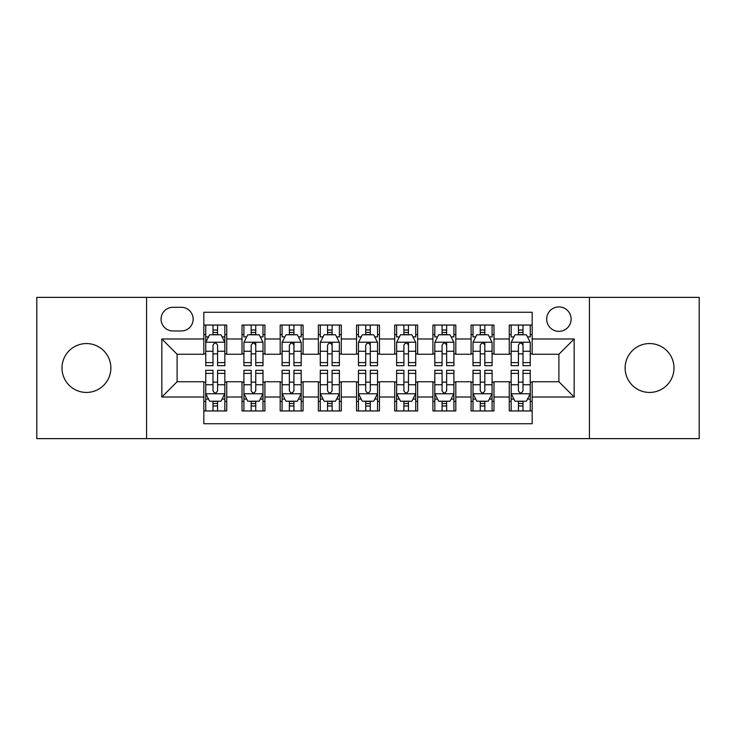 <?xml version="1.0" encoding="UTF-8"?>
<svg xmlns="http://www.w3.org/2000/svg" width="736" height="736" viewBox="0 0 736 736"><rect width="100%" height="100%" fill="white"/><g stroke="black" fill="none" stroke-linecap="round" stroke-linejoin="round"><path stroke-width="1.1" d="M649.566 343.565A24.435 24.435 0 0 0 625.131 368A24.435 24.435 0 0 0 649.566 392.435A24.435 24.435 0 0 0 674.001 368A24.435 24.435 0 0 0 649.566 343.565M86.434 343.565A24.435 24.435 0 0 0 61.999 368A24.435 24.435 0 0 0 86.434 392.435A24.435 24.435 0 0 0 110.869 368A24.435 24.435 0 0 0 86.434 343.565M558.891 306.912A12.218 12.218 0 0 0 546.673 319.13A12.218 12.218 0 0 0 558.891 331.347A12.218 12.218 0 0 0 571.108 319.13A12.218 12.218 0 0 0 558.891 306.912M589.435 438.628L699.2 438.628L699.2 297.372L589.435 297.372L589.435 438.628L146.565 438.628L146.565 297.372L36.8 297.372L36.8 438.628L146.565 438.628M532.165 325.045L509.257 325.045L509.257 338.983L493.994 338.983L493.994 354.255L509.257 354.255L509.257 338.983M493.994 338.983L493.994 325.045L471.086 325.045L471.086 338.983L455.814 338.983L455.814 354.255L471.086 354.255L471.086 338.983M455.814 338.983L455.814 325.045L432.906 325.045L432.906 338.983L417.634 338.983L417.634 354.255L432.906 354.255L432.906 338.983M417.634 338.983L417.634 325.045L394.726 325.045L394.726 338.983L379.454 338.983L379.454 354.255L394.726 354.255L394.726 338.983M379.454 338.983L379.454 325.045L356.546 325.045L356.546 338.983L341.274 338.983L341.274 354.255L356.546 354.255L356.546 338.983M341.274 338.983L341.274 325.045L318.366 325.045L318.366 338.983L303.094 338.983L303.094 354.255L318.366 354.255L318.366 338.983M303.094 338.983L303.094 325.045L280.186 325.045L280.186 338.983L264.914 338.983L264.914 354.255L280.186 354.255L280.186 338.983M264.914 338.983L264.914 325.045L242.006 325.045L242.006 354.255L226.743 354.255L226.743 325.045L203.835 325.045M203.835 410.955L226.743 410.955L226.743 381.745L242.006 381.745L242.006 410.955L264.914 410.955L264.914 381.745L280.186 381.745L280.186 397.017L264.914 397.017M280.186 397.017L280.186 410.955L303.094 410.955L303.094 381.745L318.366 381.745L318.366 397.017L303.094 397.017M318.366 397.017L318.366 410.955L341.274 410.955L341.274 381.745L356.546 381.745L356.546 397.017L341.274 397.017M356.546 397.017L356.546 410.955L379.454 410.955L379.454 381.745L394.726 381.745L394.726 397.017L379.454 397.017M394.726 397.017L394.726 410.955L417.634 410.955L417.634 381.745L432.906 381.745L432.906 397.017L417.634 397.017M432.906 397.017L432.906 410.955L455.814 410.955L455.814 381.745L471.086 381.745L471.086 397.017L455.814 397.017M471.086 397.017L471.086 410.955L493.994 410.955L493.994 381.745L509.257 381.745L509.257 397.017L493.994 397.017M172.905 330.97L181.304 330.97A11.831 11.831 0 0 0 193.145 319.13A11.831 11.831 0 0 0 181.304 307.298L172.905 307.298A11.831 11.831 0 0 0 161.074 319.13A11.831 11.831 0 0 0 172.905 330.97M589.435 297.372L146.565 297.372M532.165 338.983L532.165 312.257L203.835 312.257L203.835 354.255L177.109 354.255L177.109 381.745L203.835 381.745L203.835 423.743L532.165 423.743L532.165 381.745L558.891 381.745L558.891 354.255L532.165 354.255L532.165 338.983L574.163 338.983L574.163 397.017L532.165 397.017M203.835 397.017L161.837 397.017L161.837 338.983L203.835 338.983M509.257 397.017L509.257 410.955L532.165 410.955M203.835 334.595L205.74 334.595M212.998 334.595L217.58 334.595M224.83 334.595L226.743 334.595M203.835 353.878L205.74 353.878M212.998 353.878L217.58 353.878M224.83 353.878L226.743 353.878M203.835 382.122L205.74 382.122M212.998 382.122L217.58 382.122M224.83 382.122L226.743 382.122M203.835 401.405L205.74 401.405M212.998 401.405L217.58 401.405M224.83 401.405L226.743 401.405M242.006 353.878L243.92 353.878M251.169 353.878L255.751 353.878M263.01 353.878L264.914 353.878M242.006 334.595L243.92 334.595M251.169 334.595L255.751 334.595M263.01 334.595L264.914 334.595M242.006 382.122L243.92 382.122M251.169 382.122L255.751 382.122M263.01 382.122L264.914 382.122M242.006 401.405L243.92 401.405M251.169 401.405L255.751 401.405M263.01 401.405L264.914 401.405M280.186 382.122L282.1 382.122M289.349 382.122L293.931 382.122M301.19 382.122L303.094 382.122M280.186 401.405L282.1 401.405M289.349 401.405L293.931 401.405M301.19 401.405L303.094 401.405M280.186 334.595L282.1 334.595M289.349 334.595L293.931 334.595M301.19 334.595L303.094 334.595M280.186 353.878L282.1 353.878M289.349 353.878L293.931 353.878M301.19 353.878L303.094 353.878M318.366 382.122L320.28 382.122M327.529 382.122L332.111 382.122M339.37 382.122L341.274 382.122M318.366 401.405L320.28 401.405M327.529 401.405L332.111 401.405M339.37 401.405L341.274 401.405M318.366 334.595L320.28 334.595M327.529 334.595L332.111 334.595M339.37 334.595L341.274 334.595M318.366 353.878L320.28 353.878M327.529 353.878L332.111 353.878M339.37 353.878L341.274 353.878M356.546 382.122L358.46 382.122M365.709 382.122L370.291 382.122M377.54 382.122L379.454 382.122M356.546 401.405L358.46 401.405M365.709 401.405L370.291 401.405M377.54 401.405L379.454 401.405M356.546 334.595L358.46 334.595M365.709 334.595L370.291 334.595M377.54 334.595L379.454 334.595M356.546 353.878L358.46 353.878M365.709 353.878L370.291 353.878M377.54 353.878L379.454 353.878M394.726 382.122L396.63 382.122M403.889 382.122L408.471 382.122M415.72 382.122L417.634 382.122M394.726 401.405L396.63 401.405M403.889 401.405L408.471 401.405M415.72 401.405L417.634 401.405M394.726 334.595L396.63 334.595M403.889 334.595L408.471 334.595M415.72 334.595L417.634 334.595M394.726 353.878L396.63 353.878M403.889 353.878L408.471 353.878M415.72 353.878L417.634 353.878M432.906 382.122L434.81 382.122M442.069 382.122L446.651 382.122M453.9 382.122L455.814 382.122M432.906 401.405L434.81 401.405M442.069 401.405L446.651 401.405M453.9 401.405L455.814 401.405M432.906 334.595L434.81 334.595M442.069 334.595L446.651 334.595M453.9 334.595L455.814 334.595M432.906 353.878L434.81 353.878M442.069 353.878L446.651 353.878M453.9 353.878L455.814 353.878M471.086 382.122L472.99 382.122M480.249 382.122L484.831 382.122M492.08 382.122L493.994 382.122M471.086 401.405L472.99 401.405M480.249 401.405L484.831 401.405M492.08 401.405L493.994 401.405M471.086 334.595L472.99 334.595M480.249 334.595L484.831 334.595M492.08 334.595L493.994 334.595M471.086 353.878L472.99 353.878M480.249 353.878L484.831 353.878M492.08 353.878L493.994 353.878M509.257 382.122L511.17 382.122M518.42 382.122L523.002 382.122M530.26 382.122L532.165 382.122M509.257 401.405L511.17 401.405M518.42 401.405L523.002 401.405M530.26 401.405L532.165 401.405M509.257 334.595L511.17 334.595M518.42 334.595L523.002 334.595M530.26 334.595L532.165 334.595M509.257 353.878L511.17 353.878M518.42 353.878L523.002 353.878M530.26 353.878L532.165 353.878M177.109 354.255L161.837 338.983M177.109 381.745L161.837 397.017M574.163 338.983L558.891 354.255M574.163 397.017L558.891 381.745M217.58 330.013L212.998 330.013M224.83 362.6L217.58 362.6L217.58 365.709L224.83 365.709L224.83 342.424L221.012 334.788L209.558 334.788L205.74 342.424L205.74 365.709L212.998 365.709L212.998 362.6L205.74 362.6M205.74 342.424L205.74 325.045M224.83 342.424L224.83 325.045M212.998 334.788L212.998 325.045M217.58 325.045L217.58 334.788M217.58 362.6L217.58 345.285C216.053 342.341 214.526 342.341 212.998 345.285L212.998 362.6M212.998 405.987L217.58 405.987M205.74 373.4L212.998 373.4L212.998 370.291L205.74 370.291L205.74 393.576L209.558 401.212L221.012 401.212L224.83 393.576L224.83 370.291L217.58 370.291L217.58 373.4L224.83 373.4M224.83 393.576L224.83 410.955M205.74 393.576L205.74 410.955M217.58 401.212L217.58 410.955M212.998 410.955L212.998 401.212M212.998 373.4L212.998 390.715C214.516 393.659 216.044 393.659 217.58 390.715L217.58 373.4M255.751 325.045L255.751 334.788L255.751 330.013L251.169 330.013M263.01 362.6L255.751 362.6L255.751 365.709L263.01 365.709L263.01 342.424L259.192 334.788L247.738 334.788L243.92 342.424L243.92 365.709L251.169 365.709L251.169 351.265L251.169 362.6L243.92 362.6M246.689 336.886L243.92 336.886L243.92 325.045M243.92 336.959L243.92 330.013M263.01 336.959L263.01 330.013M260.24 336.886L263.01 336.886L263.01 325.045M251.169 334.788L251.169 325.045M255.751 362.6L255.751 342.231M263.01 351.265L255.751 351.265L255.751 345.285C254.233 342.341 252.706 342.341 251.169 345.285L251.169 351.265L243.92 351.265M293.931 325.045L293.931 334.788L293.931 330.013L289.349 330.013M301.19 362.6L293.931 362.6L293.931 365.709L301.19 365.709L301.19 342.424L297.372 334.788L285.918 334.788L282.1 342.424L282.1 365.709L289.349 365.709L289.349 351.265L289.349 362.6L282.1 362.6M284.869 336.886L282.1 336.886L282.1 325.045M282.1 336.959L282.1 330.013M301.19 336.959L301.19 330.013M298.42 336.886L301.19 336.886L301.19 325.045M289.349 334.788L289.349 325.045M293.931 362.6L293.931 342.231M301.19 351.265L293.931 351.265L293.931 345.285C292.413 342.341 290.886 342.341 289.349 345.285L289.349 351.265L282.1 351.265M332.111 325.045L332.111 334.788L332.111 330.013L327.529 330.013M339.37 362.6L332.111 362.6L332.111 365.709L339.37 365.709L339.37 342.424L335.552 334.788L324.098 334.788L320.28 342.424L320.28 365.709L327.529 365.709L327.529 351.265L327.529 362.6L320.28 362.6M323.04 336.886L320.28 336.886L320.28 325.045M320.28 336.959L320.28 330.013M339.37 336.959L339.37 330.013M336.6 336.886L339.37 336.886L339.37 325.045M327.529 334.788L327.529 325.045M332.111 362.6L332.111 342.231M339.37 351.265L332.111 351.265L332.111 345.285C330.584 342.341 329.056 342.341 327.529 345.285L327.529 351.265L320.28 351.265M370.291 325.045L370.291 334.788L370.291 330.013L365.709 330.013M377.54 362.6L370.291 362.6L370.291 365.709L377.54 365.709L377.54 342.424L373.722 334.788L362.278 334.788L358.46 342.424L358.46 365.709L365.709 365.709L365.709 351.265L365.709 362.6L358.46 362.6M361.22 336.886L358.46 336.886L358.46 325.045M358.46 336.959L358.46 330.013M377.54 336.959L377.54 330.013M374.78 336.886L377.54 336.886L377.54 325.045M365.709 334.788L365.709 325.045M370.291 362.6L370.291 342.231M377.54 351.265L370.291 351.265L370.291 345.285C368.764 342.341 367.236 342.341 365.709 345.285L365.709 351.265L358.46 351.265M251.169 405.987L255.751 405.987M243.92 373.4L251.169 373.4L251.169 370.291L243.92 370.291L243.92 393.576L247.738 401.212L259.192 401.212L263.01 393.576L263.01 370.291L255.751 370.291L255.751 373.4L263.01 373.4M263.01 393.576L263.01 410.955M243.92 393.576L243.92 410.955M255.751 401.212L255.751 410.955M251.169 410.955L251.169 401.212M251.169 373.4L251.169 390.715C252.696 393.659 254.224 393.659 255.751 390.715L255.751 373.4M289.349 405.987L293.931 405.987M282.1 373.4L289.349 373.4L289.349 370.291L282.1 370.291L282.1 393.576L285.918 401.212L297.372 401.212L301.19 393.576L301.19 370.291L293.931 370.291L293.931 373.4L301.19 373.4M301.19 393.576L301.19 410.955M282.1 393.576L282.1 410.955M293.931 401.212L293.931 410.955M289.349 410.955L289.349 401.212M289.349 373.4L289.349 390.715C290.876 393.659 292.404 393.659 293.931 390.715L293.931 373.4M327.529 405.987L332.111 405.987M320.28 373.4L327.529 373.4L327.529 370.291L320.28 370.291L320.28 393.576L324.098 401.212L335.552 401.212L339.37 393.576L339.37 370.291L332.111 370.291L332.111 373.4L339.37 373.4M339.37 393.576L339.37 410.955M320.28 393.576L320.28 410.955M332.111 401.212L332.111 410.955M327.529 410.955L327.529 401.212M327.529 373.4L327.529 390.715C329.056 393.659 330.584 393.659 332.111 390.715L332.111 373.4M365.709 405.987L370.291 405.987M358.46 373.4L365.709 373.4L365.709 370.291L358.46 370.291L358.46 393.576L362.278 401.212L373.722 401.212L377.54 393.576L377.54 370.291L370.291 370.291L370.291 373.4L377.54 373.4M377.54 393.576L377.54 410.955M358.46 393.576L358.46 410.955M370.291 401.212L370.291 410.955M365.709 410.955L365.709 401.212M365.709 373.4L365.709 390.715C367.236 393.659 368.764 393.659 370.291 390.715L370.291 373.4M408.471 325.045L408.471 334.788L408.471 330.013L403.889 330.013M415.72 362.6L408.471 362.6L408.471 365.709L415.72 365.709L415.72 342.424L411.902 334.788L400.448 334.788L396.63 342.424L396.63 365.709L403.889 365.709L403.889 351.265L403.889 362.6L396.63 362.6M399.4 336.886L396.63 336.886L396.63 325.045M396.63 336.959L396.63 330.013M415.72 336.959L415.72 330.013M412.96 336.886L415.72 336.886L415.72 325.045M403.889 334.788L403.889 325.045M408.471 362.6L408.471 342.231M415.72 351.265L408.471 351.265L408.471 345.285C406.944 342.341 405.416 342.341 403.889 345.285L403.889 351.265L396.63 351.265M403.889 405.987L408.471 405.987M396.63 373.4L403.889 373.4L403.889 370.291L396.63 370.291L396.63 393.576L400.448 401.212L411.902 401.212L415.72 393.576L415.72 370.291L408.471 370.291L408.471 373.4L415.72 373.4M415.72 393.576L415.72 410.955M396.63 393.576L396.63 410.955M408.471 401.212L408.471 410.955M403.889 410.955L403.889 401.212M403.889 373.4L403.889 390.715C405.416 393.659 406.944 393.659 408.471 390.715L408.471 373.4M446.651 325.045L446.651 334.788L446.651 330.013L442.069 330.013M453.9 362.6L446.651 362.6L446.651 365.709L453.9 365.709L453.9 342.424L450.082 334.788L438.628 334.788L434.81 342.424L434.81 365.709L442.069 365.709L442.069 351.265L442.069 362.6L434.81 362.6M437.58 336.886L434.81 336.886L434.81 325.045M434.81 336.959L434.81 330.013M453.9 336.959L453.9 330.013M451.131 336.886L453.9 336.886L453.9 325.045M442.069 334.788L442.069 325.045M446.651 362.6L446.651 342.231M453.9 351.265L446.651 351.265L446.651 345.285C445.124 342.341 443.596 342.341 442.069 345.285L442.069 351.265L434.81 351.265M442.069 405.987L446.651 405.987M434.81 373.4L442.069 373.4L442.069 370.291L434.81 370.291L434.81 393.576L438.628 401.212L450.082 401.212L453.9 393.576L453.9 370.291L446.651 370.291L446.651 373.4L453.9 373.4M453.9 393.576L453.9 410.955M434.81 393.576L434.81 410.955M446.651 401.212L446.651 410.955M442.069 410.955L442.069 401.212M442.069 373.4L442.069 390.715C443.587 393.659 445.114 393.659 446.651 390.715L446.651 373.4M484.831 325.045L484.831 334.788L484.831 330.013L480.249 330.013M492.08 362.6L484.831 362.6L484.831 365.709L492.08 365.709L492.08 342.424L488.262 334.788L476.808 334.788L472.99 342.424L472.99 365.709L480.249 365.709L480.249 351.265L480.249 362.6L472.99 362.6M475.76 336.886L472.99 336.886L472.99 325.045M472.99 336.959L472.99 330.013M492.08 336.959L492.08 330.013M489.311 336.886L492.08 336.886L492.08 325.045M480.249 334.788L480.249 325.045M484.831 362.6L484.831 342.231M492.08 351.265L484.831 351.265L484.831 345.285C483.304 342.341 481.776 342.341 480.249 345.285L480.249 351.265L472.99 351.265M480.249 405.987L484.831 405.987M472.99 373.4L480.249 373.4L480.249 370.291L472.99 370.291L472.99 393.576L476.808 401.212L488.262 401.212L492.08 393.576L492.08 370.291L484.831 370.291L484.831 373.4L492.08 373.4M492.08 393.576L492.08 410.955M472.99 393.576L472.99 410.955M484.831 401.212L484.831 410.955M480.249 410.955L480.249 401.212M480.249 373.4L480.249 390.715C481.767 393.659 483.294 393.659 484.831 390.715L484.831 373.4M523.002 325.045L523.002 334.788L523.002 330.013L518.42 330.013M530.26 362.6L523.002 362.6L523.002 365.709L530.26 365.709L530.26 342.424L526.442 334.788L514.988 334.788L511.17 342.424L511.17 365.709L518.42 365.709L518.42 351.265L518.42 362.6L511.17 362.6M513.94 336.886L511.17 336.886L511.17 325.045M511.17 336.959L511.17 330.013M530.26 336.959L530.26 330.013M527.491 336.886L530.26 336.886L530.26 325.045M518.42 334.788L518.42 325.045M523.002 362.6L523.002 342.231M530.26 351.265L523.002 351.265L523.002 345.285C521.484 342.341 519.956 342.341 518.42 345.285L518.42 351.265L511.17 351.265M518.42 405.987L523.002 405.987M511.17 373.4L518.42 373.4L518.42 370.291L511.17 370.291L511.17 393.576L514.988 401.212L526.442 401.212L530.26 393.576L530.26 370.291L523.002 370.291L523.002 373.4L530.26 373.4M530.26 393.576L530.26 410.955M511.17 393.576L511.17 410.955M523.002 401.212L523.002 410.955M518.42 410.955L518.42 401.212M518.42 373.4L518.42 390.715C519.947 393.659 521.474 393.659 523.002 390.715L523.002 373.4M242.006 397.017L226.743 397.017M242.006 338.983L226.743 338.983M224.738 342.231L205.832 342.231M205.74 336.886L208.509 336.886M222.06 336.886L224.83 336.886M212.998 351.265L205.74 351.265M224.83 351.265L217.58 351.265M217.58 332.442L212.998 332.442M205.832 393.769L224.738 393.769M224.83 399.114L222.06 399.114M208.509 399.114L205.74 399.114M217.58 384.735L224.83 384.735M205.74 384.735L212.998 384.735M212.998 403.558L217.58 403.558M262.918 342.231L244.012 342.231M255.751 332.442L251.169 332.442M301.088 342.231L282.192 342.231M293.931 332.442L289.349 332.442M339.268 342.231L320.372 342.231M332.111 332.442L327.529 332.442M377.448 342.231L358.552 342.231M370.291 332.442L365.709 332.442M244.012 393.769L262.918 393.769M263.01 399.114L260.24 399.114M246.689 399.114L243.92 399.114M255.751 384.735L263.01 384.735M243.92 384.735L251.169 384.735M251.169 403.558L255.751 403.558M282.192 393.769L301.088 393.769M301.19 399.114L298.42 399.114M284.869 399.114L282.1 399.114M293.931 384.735L301.19 384.735M282.1 384.735L289.349 384.735M289.349 403.558L293.931 403.558M320.372 393.769L339.268 393.769M339.37 399.114L336.6 399.114M323.04 399.114L320.28 399.114M332.111 384.735L339.37 384.735M320.28 384.735L327.529 384.735M327.529 403.558L332.111 403.558M358.552 393.769L377.448 393.769M377.54 399.114L374.78 399.114M361.22 399.114L358.46 399.114M370.291 384.735L377.54 384.735M358.46 384.735L365.709 384.735M365.709 403.558L370.291 403.558M415.628 342.231L396.732 342.231M408.471 332.442L403.889 332.442M396.732 393.769L415.628 393.769M415.72 399.114L412.96 399.114M399.4 399.114L396.63 399.114M408.471 384.735L415.72 384.735M396.63 384.735L403.889 384.735M403.889 403.558L408.471 403.558M453.808 342.231L434.912 342.231M446.651 332.442L442.069 332.442M434.912 393.769L453.808 393.769M453.9 399.114L451.131 399.114M437.58 399.114L434.81 399.114M446.651 384.735L453.9 384.735M434.81 384.735L442.069 384.735M442.069 403.558L446.651 403.558M491.988 342.231L473.082 342.231M484.831 332.442L480.249 332.442M473.082 393.769L491.988 393.769M492.08 399.114L489.311 399.114M475.76 399.114L472.99 399.114M484.831 384.735L492.08 384.735M472.99 384.735L480.249 384.735M480.249 403.558L484.831 403.558M530.168 342.231L511.262 342.231M523.002 332.442L518.42 332.442M511.262 393.769L530.168 393.769M530.26 399.114L527.491 399.114M513.94 399.114L511.17 399.114M523.002 384.735L530.26 384.735M511.17 384.735L518.42 384.735M518.42 403.558L523.002 403.558"/></g></svg>
